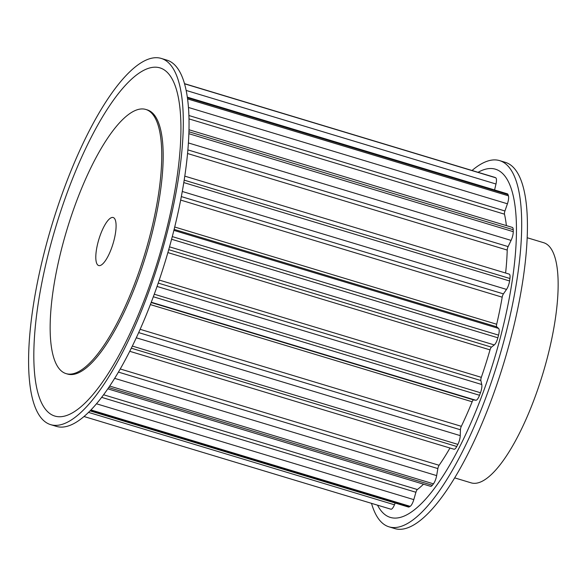<?xml version="1.0" encoding="UTF-8"?>
<svg xmlns="http://www.w3.org/2000/svg" width="587" height="587" viewBox="0 0 587 587"><rect width="100%" height="100%" fill="white"/><g stroke="black" fill="none" stroke-linecap="round" stroke-linejoin="round"><path stroke-width="0.88" d="M97.002 246.687A25.087 7.411 106.8 0 1 113.203 217.52A25.087 7.411 106.8 0 1 114.891 236.385A25.087 7.411 106.8 0 1 98.697 265.551A25.087 7.411 106.8 0 1 97.002 246.687M37.751 280.835A191.274 56.528 106.8 0 1 161.249 58.429A191.274 56.528 106.8 0 1 174.148 202.236A191.274 56.528 106.8 0 1 50.651 424.643A191.274 56.528 106.8 0 1 37.751 280.835M161.249 58.429L166.987 60.16A191.274 56.528 106.8 0 1 179.886 203.968A191.274 56.528 106.8 0 1 56.381 426.375L50.651 424.643M172.226 204.606A181.867 53.747 106.8 0 1 72.641 412.72A181.867 53.747 106.8 0 1 42.535 279.331A181.867 53.747 106.8 0 1 142.12 71.218A181.867 53.747 106.8 0 1 172.226 204.606M56.756 269.881A137.967 40.774 106.8 0 1 145.84 109.461A137.967 40.774 106.8 0 1 155.144 213.191A137.967 40.774 106.8 0 1 66.06 373.611A137.967 40.774 106.8 0 1 56.756 269.881M145.84 109.461L147.271 109.894A137.967 40.774 106.8 0 1 156.575 213.624A137.967 40.774 106.8 0 1 67.49 374.044L66.06 373.611M527.185 237.735L543.687 242.717A125.427 37.069 106.8 0 1 552.14 337.019A125.427 37.069 106.8 0 1 471.156 482.859L454.661 477.869M371.505 503.345A191.274 56.528 -73.2 0 0 389.034 526.84L394.765 528.571A191.274 56.528 -73.2 0 0 518.27 306.165A191.274 56.528 -73.2 0 0 505.37 162.357L499.632 160.625A191.274 56.528 -73.2 0 0 472.036 170.487M389.034 526.84A191.274 56.528 -73.2 0 0 512.532 304.433A191.274 56.528 -73.2 0 0 499.632 160.625M377.529 505.165A181.867 53.747 -73.2 0 0 442.341 477.033A181.867 53.747 -73.2 0 0 507.748 305.937A181.867 53.747 -73.2 0 0 478.06 172.307M423.498 484.18A159.231 47.055 106.8 0 1 417.35 489.529A3.133 0.925 -73.2 0 0 415.919 492.266L413.798 499.625A7.528 2.223 106.8 0 1 410.159 506.346A173.965 51.407 106.8 0 1 409.176 506.911A7.528 2.223 106.8 0 1 408.457 507.036L90.016 410.863M395.176 503.022L394.457 504.791A7.528 2.223 106.8 0 1 390.905 509.208A7.528 2.223 106.8 0 1 390.832 509.178L83.985 416.506L390.905 509.208M449.965 448.02A159.231 47.055 106.8 0 1 439.113 465.278A3.133 0.925 -73.2 0 0 437.865 468.58L436.647 475.609A7.528 2.223 106.8 0 1 433.441 483.842A173.965 51.407 106.8 0 1 432.333 485.266A7.528 2.223 106.8 0 1 430.616 486.329L107.795 388.829M184.795 176.137L509.2 274.107A7.528 2.223 106.8 0 1 509.927 278.509A173.965 51.407 106.8 0 1 509.582 280.968A7.528 2.223 106.8 0 1 506.522 289.413L503.433 293.882A3.133 0.925 -73.2 0 0 502.193 297.183A159.231 47.055 106.8 0 1 496.683 324.251A3.133 0.925 -73.2 0 0 496.727 326.82L498.59 328.434A7.528 2.223 106.8 0 1 498.561 335.133A173.965 51.407 106.8 0 1 497.864 337.789A7.528 2.223 106.8 0 1 494.291 344.936L491.444 347.13A3.133 0.925 -73.2 0 0 490.013 349.874A159.231 47.055 106.8 0 1 481.325 377.338A3.133 0.925 -73.2 0 0 480.87 380.545L481.766 384.514A7.528 2.223 106.8 0 1 480.474 392.747A173.965 51.407 106.8 0 1 479.528 395.278A7.528 2.223 106.8 0 1 475.859 400.253L473.599 399.908A3.133 0.925 -73.2 0 0 472.153 401.772A159.231 47.055 106.8 0 1 461.331 426.316A3.133 0.925 -73.2 0 0 460.428 429.772L460.252 435.627A7.528 2.223 106.8 0 1 457.86 444.388A173.965 51.407 106.8 0 1 456.767 446.494A7.528 2.223 106.8 0 1 453.993 449.231L129.727 351.297M188.985 129.749L512.348 227.411A7.528 2.223 106.8 0 1 513.214 229.7A173.965 51.407 106.8 0 1 513.251 231.667A7.528 2.223 106.8 0 1 511.086 240.399L508.122 246.599A3.133 0.925 -73.2 0 0 507.219 250.062A159.231 47.055 106.8 0 1 505.605 273.021M187.334 97.163L507.373 193.82A7.528 2.223 106.8 0 1 508.019 194.59A173.965 51.407 106.8 0 1 508.43 195.823A7.528 2.223 106.8 0 1 507.425 203.792L504.937 210.975A3.133 0.925 -73.2 0 0 504.49 214.182A159.231 47.055 106.8 0 1 506.376 225.606M494.812 177.377A7.528 2.223 106.8 0 1 494.892 177.391A7.528 2.223 106.8 0 1 494.966 177.421A173.965 51.407 106.8 0 1 495.714 177.773A7.528 2.223 106.8 0 1 495.978 184.01L494.592 189.961M90.281 410.599L409.176 506.911M88.498 412.382L394.457 504.791M90.926 409.931L410.159 506.346M108.698 387.523L432.333 485.266M103.569 394.765L417.35 489.529M101.624 397.348L415.919 492.266M96.459 403.783L413.798 499.625M109.674 386.063L433.441 483.842M131.283 348.194L456.767 446.494M120.225 368.966L439.113 465.278M118.413 372.099L437.865 468.58M114.634 378.351L436.647 475.609M132.324 346.073L457.86 444.388M153.324 296.758L479.528 395.278M151.27 302.224L475.859 400.253M151.153 302.525L473.599 399.908M150.36 304.587L472.153 401.772M140.132 329.307L461.331 426.316M138.657 332.594L460.428 429.772M136.279 337.789L460.252 435.627M154.256 294.219L480.474 392.747M171.58 239.247L497.864 337.789M169.511 246.841L494.291 344.936M168.711 249.658L491.444 347.13M167.875 252.586L490.013 349.874M159.246 280.065L481.325 377.338M158.211 283.095L480.87 380.545M157.045 286.449L481.766 384.514M172.285 236.598L498.561 335.133M183.797 182.579L509.582 280.968M182.278 191.487L506.522 289.413M181.332 196.601L503.433 293.882M180.664 200.079L502.193 297.183M174.713 227.015L496.683 324.251M174.126 229.385L496.727 326.82M173.877 230.368L498.59 328.434M184.186 180.136L509.927 278.509M188.875 133.697L513.251 231.667M188.405 142.942L511.086 240.399M187.884 149.883L508.122 246.599M187.554 153.515L507.219 250.062M188.933 131.767L513.214 229.7M187.576 98.924L508.43 195.823M188.464 107.458L507.425 203.792M188.911 115.529L504.937 210.975M189.007 118.897L504.49 214.182M187.422 97.765L508.019 194.59M184.553 83.802L495.714 177.773M186.167 90.442L495.978 184.01M494.892 177.391L184.509 83.655L494.966 177.421"/></g></svg>
